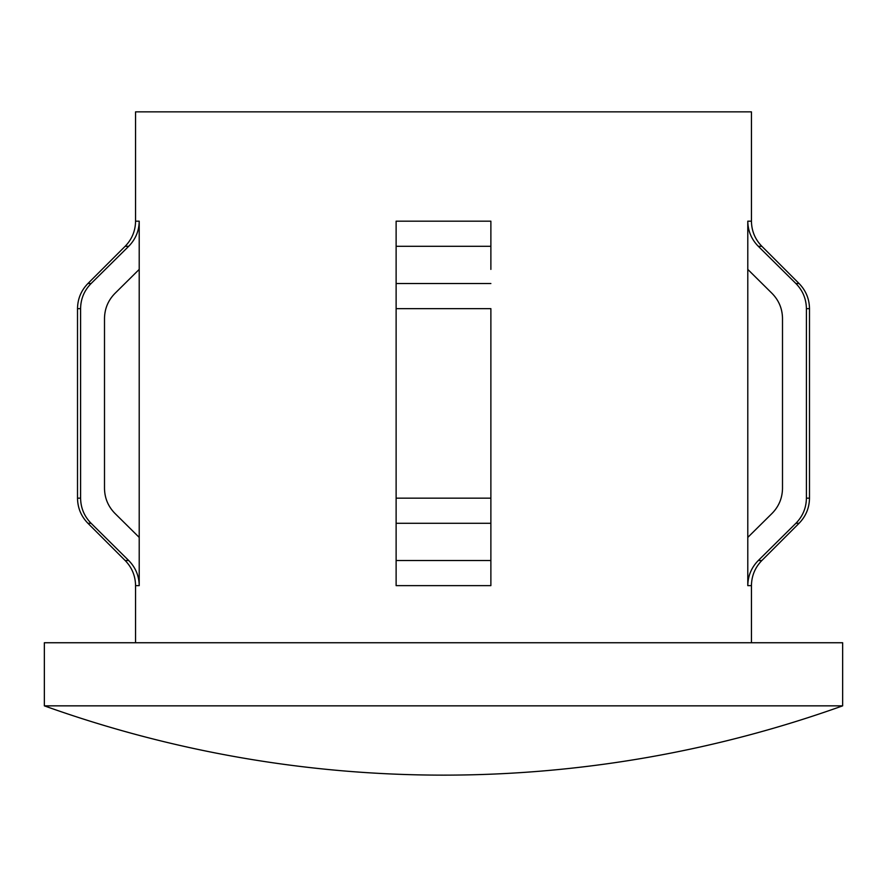 <?xml version="1.0" encoding="UTF-8"?>
<svg xmlns="http://www.w3.org/2000/svg" width="887" height="887" viewBox="0 0 887 887"><rect width="100%" height="100%" fill="white"/><g stroke="black" fill="none" stroke-linecap="round" stroke-linejoin="round"><path stroke-width="1.33" d="M443.5 705.852L842.65 705.852L842.65 642.742L44.35 642.742L44.35 705.852L443.5 705.852M747.785 221.173C747.952 230.986 751.466 239.357 758.307 246.298L795.905 283.53C802.757 290.515 806.25 298.886 806.405 308.654L806.405 498.161C806.25 507.929 802.757 516.301 795.905 523.286L758.307 560.506C751.455 567.48 747.941 575.851 747.785 585.631L747.785 221.173L751.444 221.173L751.444 111.862L135.556 111.862L135.556 221.173L139.215 221.173C139.059 230.964 135.545 239.335 128.693 246.298L91.095 283.53C84.232 290.537 80.728 298.919 80.595 308.654L80.595 498.161C80.761 507.963 84.265 516.334 91.095 523.286L128.693 560.506C135.556 567.48 139.059 575.851 139.215 585.631L139.215 537.411L115.011 513.473C108.159 506.499 104.655 498.128 104.5 488.349L104.5 318.466C104.655 308.687 108.159 300.305 115.011 293.342L139.215 269.393L139.215 221.173M490.877 269.393L490.877 221.173L490.877 269.393M396.123 308.654L396.123 523.286L490.877 523.286L490.877 560.506L396.123 560.506L396.123 523.286L396.123 585.631L490.877 585.631L490.877 308.654L396.123 308.654L396.123 221.173L490.877 221.173M747.785 269.393L771.989 293.342C778.853 300.327 782.356 308.698 782.5 318.466L782.5 488.349C782.334 498.15 778.83 506.532 771.989 513.473L747.785 537.411M751.611 273.185L771.989 293.342C778.853 300.327 782.356 308.698 782.5 318.466M104.5 318.466C104.655 308.687 108.159 300.305 115.011 293.342M490.877 498.161L396.123 498.161L396.123 221.173M139.215 537.411L139.215 269.393M747.785 585.631L751.444 585.631L751.444 642.742M396.123 246.298L490.877 246.298M396.123 283.53L490.877 283.53M758.307 560.506L761.855 560.506C755.059 567.503 751.588 575.874 751.444 585.631M795.905 523.286L799.076 523.286C805.873 516.289 809.343 507.907 809.487 498.161L809.487 308.654C809.343 298.897 805.873 290.526 799.076 283.53L795.905 283.53M806.405 498.161L809.487 498.161M806.405 308.654L809.487 308.654M758.307 246.298L761.855 246.298L799.076 283.53M135.556 642.742L135.556 585.631L139.215 585.631M135.556 585.631C135.412 575.874 131.941 567.503 125.145 560.506L128.693 560.506M125.145 560.506L87.924 523.286L91.095 523.286M87.924 523.286C81.127 516.289 77.657 507.907 77.513 498.161L80.595 498.161M77.513 498.161L77.513 308.654L80.595 308.654M128.693 246.298L125.145 246.298L87.924 283.53L91.095 283.53M44.35 705.852A1184.422 1184.422 0 0 0 842.65 705.852M761.855 560.506L799.076 523.286M751.444 221.173C751.588 230.93 755.059 239.302 761.855 246.298M87.924 283.53C81.127 290.526 77.657 298.897 77.513 308.654M125.145 246.298C131.941 239.302 135.412 230.93 135.556 221.173"/></g></svg>
